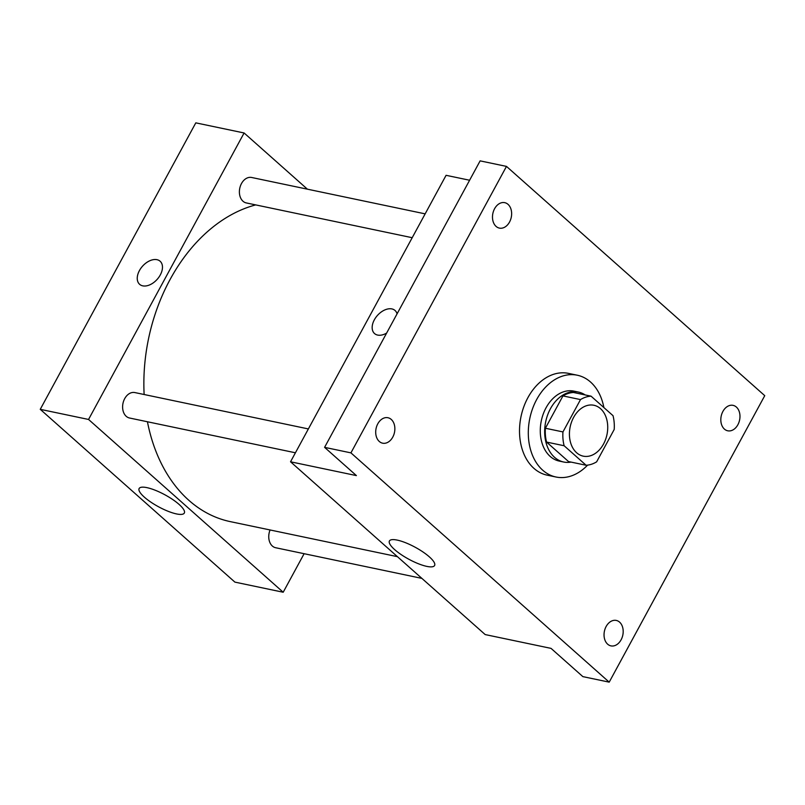 <?xml version="1.0" encoding="UTF-8"?>
<svg xmlns="http://www.w3.org/2000/svg" width="805" height="805" viewBox="0 0 805 805"><rect width="100%" height="100%" fill="white"/><g stroke="black" fill="none" stroke-linecap="round" stroke-linejoin="round"><path stroke-width="1.21" d="M573.603 417.423A26.002 18.807 -78.2 0 1 593.909 405.267A26.002 18.807 -78.2 0 1 606.98 434.569A26.002 18.807 -78.2 0 1 583.243 456.153A26.002 18.807 -78.2 0 1 573.603 417.423M564.134 445.749L586.1 465.25A34.917 25.257 -78.2 0 0 596.646 461.829L614.195 429.498A34.917 25.257 -78.2 0 0 613.018 415.672L591.051 396.171A34.917 25.257 -78.2 0 0 580.506 399.592L562.957 431.923A34.917 25.257 -78.2 0 0 564.134 445.749L546.565 442.076L568.531 461.567L586.1 465.25M580.506 399.592L562.947 395.909A34.917 25.257 -78.2 0 1 573.492 392.488L591.051 396.171M562.947 395.909L545.388 428.24L562.957 431.923M546.565 442.076A34.917 25.257 -78.2 0 1 545.388 428.24M585.144 394.933A35.742 25.861 101.8 0 0 578.342 392.045A35.742 25.861 101.8 0 0 545.699 421.729A35.742 25.861 101.8 0 0 563.681 462.02A35.742 25.861 101.8 0 0 571.067 462.1M563.681 462.02L559.284 461.094A35.742 25.861 -78.2 0 1 546.032 407.833A35.742 25.861 -78.2 0 1 573.955 391.129L578.342 392.045M587.6 465.119A51.993 37.614 -78.2 0 1 555.953 477.003A51.993 37.614 -78.2 0 1 536.673 399.532A51.993 37.614 -78.2 0 1 577.286 375.221A51.993 37.614 -78.2 0 1 603.881 407.551M555.953 477.003L547.169 475.161A51.993 37.614 -78.2 0 1 527.889 397.69A51.993 37.614 -78.2 0 1 568.501 373.379L577.286 375.221M607.634 644.171A13.001 9.408 -78.2 0 1 605.108 628.786A13.001 9.408 -78.2 0 1 616.288 620.434A13.001 9.408 -78.2 0 1 622.818 635.085A13.001 9.408 -78.2 0 1 610.955 645.882A13.001 9.408 -78.2 0 1 607.634 644.171M379.306 441.482A13.001 9.408 -78.2 0 1 376.77 426.087A13.001 9.408 -78.2 0 1 387.95 417.735A13.001 9.408 -78.2 0 1 394.49 432.386A13.001 9.408 -78.2 0 1 382.617 443.183A13.001 9.408 -78.2 0 1 379.306 441.482M496.081 226.406A13.001 9.408 -78.2 0 1 493.556 211.011A13.001 9.408 -78.2 0 1 504.725 202.659A13.001 9.408 -78.2 0 1 511.266 217.31A13.001 9.408 -78.2 0 1 499.392 228.107A13.001 9.408 -78.2 0 1 496.081 226.406M724.409 429.095A13.001 9.408 -78.2 0 1 721.884 413.71A13.001 9.408 -78.2 0 1 733.063 405.358A13.001 9.408 -78.2 0 1 739.604 420.009A13.001 9.408 -78.2 0 1 727.73 430.796A13.001 9.408 -78.2 0 1 724.409 429.095M764.75 395.668L506.476 166.394L350.93 452.873L609.204 682.147L764.75 395.668M469.607 180.24L446.081 175.309L290.535 461.788L356.404 475.594L324.586 447.349L480.122 160.869L506.476 166.394M324.586 447.349L350.93 452.873M290.535 461.788L485.184 634.571L551.043 648.377L582.86 676.623L609.204 682.147M397.197 540.095A25.71 6.782 28.5 0 1 423.017 551.999A25.71 6.782 28.5 0 1 434.599 565.513A25.71 6.782 28.5 0 1 408.769 559.203A25.71 6.782 28.5 0 1 389.419 540.98A25.71 6.782 28.5 0 1 397.197 540.095M386.611 333.099A15.436 9.841 131.6 0 1 374.526 333.542A15.436 9.841 131.6 0 1 374.345 319.816A15.436 9.841 131.6 0 1 395.014 310.458A15.436 9.841 131.6 0 1 397.066 313.859M374.526 333.542A15.436 9.841 131.6 0 1 374.345 319.816A15.436 9.841 131.6 0 1 395.024 310.458M144.135 394.51A162.479 117.56 -78.2 0 1 170.066 279.536A162.479 117.56 -78.2 0 1 255.708 204.903M397.398 556.658L230.311 521.63A162.479 117.56 -78.2 0 1 147.436 421.76M308.375 428.934L134.858 392.568A13.001 9.408 101.8 0 0 122.984 403.355A13.001 9.408 101.8 0 0 129.525 418.006L295.425 452.782M412.2 237.706L246.3 202.93A13.001 9.408 -78.2 0 1 241.48 183.56A13.001 9.408 -78.2 0 1 251.633 177.482L425.151 213.858M421.87 578.382L275.652 547.732A13.001 9.408 -78.2 0 1 270.077 529.962M307.399 189.175L244.096 132.976L88.55 419.455L283.199 592.239L304.119 553.699M283.199 592.239L234.899 582.116L40.25 409.332L195.796 122.853L244.096 132.976M40.25 409.332L88.55 419.455M146.913 487.639A25.71 6.782 28.5 0 1 172.733 499.543A25.71 6.782 28.5 0 1 184.315 513.057A25.71 6.782 28.5 0 1 158.484 506.748A25.71 6.782 28.5 0 1 139.134 488.514A25.71 6.782 28.5 0 1 146.913 487.639M139.617 284.306A15.436 9.841 131.6 0 1 139.436 270.581A15.436 9.841 131.6 0 1 160.104 261.223A15.436 9.841 131.6 0 1 157.217 279.305A15.436 9.841 131.6 0 1 139.607 284.306A15.436 9.841 131.6 0 1 139.426 270.581A15.436 9.841 131.6 0 1 160.104 261.223M56.179 380L55.454 381.329M172.954 164.914L172.23 166.253"/></g></svg>

